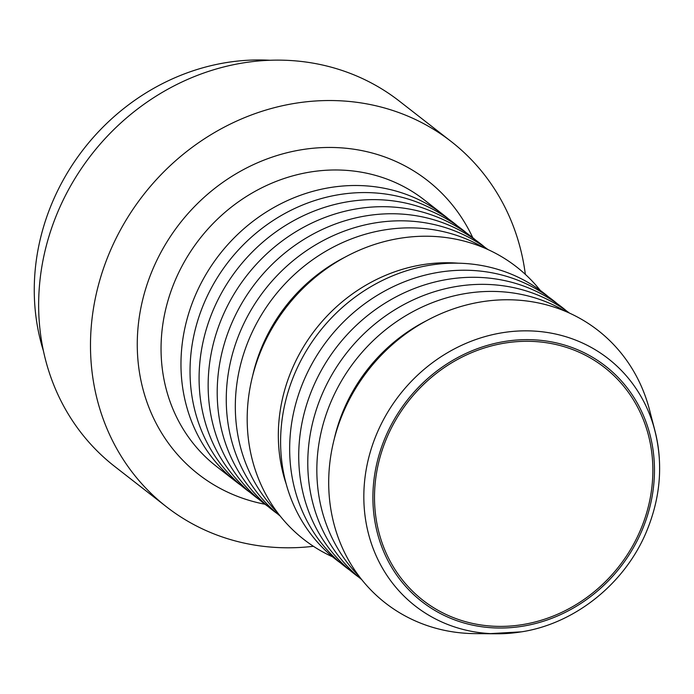 <?xml version="1.0" encoding="UTF-8"?>
<svg xmlns="http://www.w3.org/2000/svg" width="694" height="694" viewBox="0 0 694 694"><rect width="100%" height="100%" fill="white"/><g stroke="black" fill="none" stroke-linecap="round" stroke-linejoin="round"><path stroke-width="1.04" d="M277.244 513.647A168.972 153.166 -52.1 0 1 217.543 403.023A168.972 153.166 -52.1 0 1 308.049 236.923A168.972 153.166 -52.1 0 1 484.863 247.281M268.188 506.585A168.972 153.166 -52.1 0 1 208.486 395.962A168.972 153.166 -52.1 0 1 298.993 229.861A168.972 153.166 -52.1 0 1 475.806 240.228M259.131 499.524A168.972 153.166 -52.1 0 1 199.43 388.9A168.972 153.166 -52.1 0 1 289.936 222.8A168.972 153.166 -52.1 0 1 466.75 233.167M250.074 492.462A168.972 153.166 -52.1 0 1 190.373 381.839A168.972 153.166 -52.1 0 1 280.879 215.739A168.972 153.166 -52.1 0 1 457.693 226.105M241.018 485.401A168.972 153.166 -52.1 0 1 236.42 481.966A168.972 153.166 -52.1 0 1 181.308 374.777A168.972 153.166 -52.1 0 1 269.133 210.273A168.972 153.166 -52.1 0 1 444.177 215.418A168.972 153.166 -52.1 0 1 448.636 219.044M313.402 546.291A231.57 209.909 -52.1 0 1 166.473 506.811A231.57 209.909 -52.1 0 1 90.949 359.917A231.57 209.909 -52.1 0 1 211.306 134.471A231.57 209.909 -52.1 0 1 451.195 141.524A231.57 209.909 -52.1 0 1 525.349 274.382M166.473 506.811L114.623 466.403A231.57 209.909 -52.1 0 1 39.107 319.509A231.57 209.909 -52.1 0 1 159.464 94.063A231.57 209.909 -52.1 0 1 399.345 101.116L451.195 141.524M43.436 350.93A217.534 197.183 -52.1 0 1 34.7 303.608A217.534 197.183 -52.1 0 1 269.992 60.265M652.568 461.05A147.614 133.803 -52.1 0 1 575.846 604.76A147.614 133.803 -52.1 0 1 422.932 600.267A147.614 133.803 -52.1 0 1 374.795 506.629A147.614 133.803 -52.1 0 1 451.516 362.927A147.614 133.803 -52.1 0 1 604.431 367.421A147.614 133.803 -52.1 0 1 652.568 461.05M521.394 631.835A156.853 142.175 -52.1 0 1 496.626 633.778A156.853 142.175 -52.1 0 1 490.519 633.605A156.853 142.175 -52.1 0 1 364.142 506.525A156.853 142.175 -52.1 0 1 485.271 336.529A156.853 142.175 -52.1 0 1 653.262 424.815A156.853 142.175 -52.1 0 1 654.919 430.696A156.853 142.175 -52.1 0 1 659.3 458.101M496.167 633.778L475.052 633.622A172.858 156.688 -52.1 0 1 329.043 493.382A172.858 156.688 -52.1 0 1 465.882 305.126A172.858 156.688 -52.1 0 1 649.506 409.816L654.798 430.211M334.196 439.215A163.151 147.883 -52.1 0 1 426.584 320.68M358.893 575.977A168.972 153.166 -52.1 0 1 317.175 480.682A168.972 153.166 -52.1 0 1 396.795 321.461A168.972 153.166 -52.1 0 1 565.237 311.242M361.721 579.62A168.972 153.166 -52.1 0 1 308.119 473.62A168.972 153.166 -52.1 0 1 395.051 309.654A168.972 153.166 -52.1 0 1 569.462 313.089M358.763 577.182A168.972 153.166 -52.1 0 1 299.062 466.559A168.972 153.166 -52.1 0 1 389.568 300.459A168.972 153.166 -52.1 0 1 566.382 310.825M349.707 570.121A168.972 153.166 -52.1 0 1 289.997 459.497A168.972 153.166 -52.1 0 1 380.512 293.397A168.972 153.166 -52.1 0 1 557.325 303.764M340.65 563.06A168.972 153.166 -52.1 0 1 280.94 452.436A168.972 153.166 -52.1 0 1 371.455 286.336A168.972 153.166 -52.1 0 1 548.269 296.702M286.24 484.143A163.151 147.883 -52.1 0 1 278.658 445.487A163.151 147.883 -52.1 0 1 458.448 263.208M332.617 556.857A172.858 156.688 -52.1 0 1 247.532 429.846A172.858 156.688 -52.1 0 1 353.385 252.911A172.858 156.688 -52.1 0 1 540.288 290.422M252.677 375.671A163.151 147.883 -52.1 0 1 345.074 257.144M277.374 512.432A168.972 153.166 -52.1 0 1 235.656 417.137A168.972 153.166 -52.1 0 1 315.276 257.916A168.972 153.166 -52.1 0 1 483.718 247.706M280.203 516.076A168.972 153.166 -52.1 0 1 226.6 410.076A168.972 153.166 -52.1 0 1 313.532 246.118A168.972 153.166 -52.1 0 1 487.943 249.554M236.42 481.966L216.493 466.437A168.972 153.166 -52.1 0 1 161.39 359.249A168.972 153.166 -52.1 0 1 249.215 194.745A168.972 153.166 -52.1 0 1 424.26 199.889L444.177 215.418M265.021 504.252A186.252 168.824 -52.1 0 1 137.638 356.074A186.252 168.824 -52.1 0 1 270.131 157.816A186.252 168.824 -52.1 0 1 472.77 237.721M373.199 506.889A149.314 135.347 -52.1 0 1 504.477 341.5A149.314 135.347 -52.1 0 1 654.164 460.79A149.314 135.347 -52.1 0 1 522.886 626.179A149.314 135.347 -52.1 0 1 373.199 506.889M653.262 424.815C663.698 460.521 661.295 496.462 646.053 532.636C624.279 584.062 574.727 623.611 521.558 631.826L490.519 633.605"/></g></svg>
